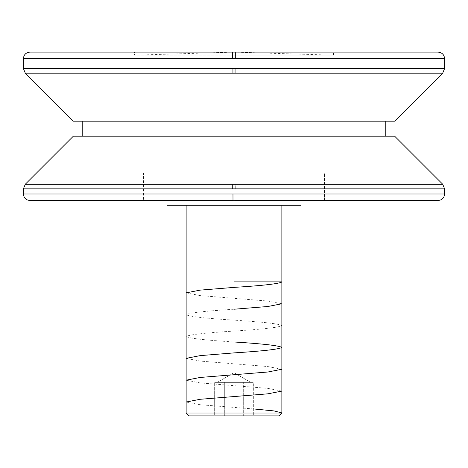 <?xml version="1.0" encoding="UTF-8"?>
<svg xmlns="http://www.w3.org/2000/svg" width="468" height="468" viewBox="0 0 468 468"><rect width="100%" height="100%" fill="white"/><g stroke="black" fill="none" stroke-linecap="round" stroke-linejoin="round"><path stroke-width="0.35" stroke-dasharray="2.34 1.75" d="M235 200.497L235.03 193.986L23.4 193.986L235.03 193.986L235 200.497L438.089 200.497L235 200.497M233 200.497L29.911 200.497L324.464 200.497L143.536 200.497L143.536 172.926L324.464 172.926L324.464 200.497L29.911 200.497M442.693 184.228L235.264 184.228L235.275 188.832L444.6 188.832L235.275 188.832L235.264 184.228L25.307 184.228L442.693 184.228M444.6 68.568L23.4 68.568L444.6 68.568M232.935 73.172L442.693 73.172L232.935 73.172L232.929 68.568M438.089 52.118L235.48 52.118L235.527 58.629L444.6 58.629L235.527 58.629L235.48 52.118L438.089 52.118M234 55.183L134.492 55.183L234 55.183L234 52.118L234 55.183L134.492 55.183L134.492 52.118L333.508 52.118L333.508 55.183L234 55.183L333.508 55.183L234 55.183L234 52.118L234 55.183L333.508 55.183L333.508 52.118L134.492 52.118L134.492 55.183L234 55.183M301.012 200.497L301.012 172.926L166.988 172.926L166.988 200.497L166.988 172.926L301.012 172.926L143.536 172.926L143.536 200.497L324.464 200.497L324.464 172.926L143.536 172.926L301.012 172.926L301.012 200.497M281.865 205.282L166.988 205.282L281.865 205.282M234 372.703L250.754 382.379L217.246 382.379L234 372.703L217.246 382.379L250.754 382.379L234 372.703M385.784 121.194L73.33 121.194L385.784 121.194M82.216 136.206L394.67 136.206L82.216 136.206M29.911 52.118L232.52 52.118M134.492 52.118L224.248 52.118L134.492 52.118M23.4 58.629L235.527 58.629L23.4 58.629M234 382.379L253.346 382.379L214.654 382.379L234 382.379L214.654 382.379L214.654 415.882L224.33 415.882L224.33 382.379L224.33 415.882L243.67 415.882L243.67 382.379L234 382.379L243.67 382.379L243.67 415.882L253.346 415.882L253.346 382.379L243.67 382.379L253.346 382.379L253.346 415.882L243.67 415.882L243.67 382.379L243.67 415.882L224.33 415.882L224.33 382.379L234 382.379M23.4 188.832L235.275 188.832L23.4 188.832M224.33 382.379L224.33 415.882L214.654 415.882L214.654 382.379L224.33 382.379M444.6 193.986L235.03 193.986L444.6 193.986M189.008 415.882L278.992 415.882L189.008 415.882M243.67 415.882L214.654 415.882L243.67 415.882M186.135 413.01L281.865 413.01L186.135 413.01M324.464 172.926L242.869 172.926L324.464 172.926M134.492 55.183L234 52.118L234 415.882M234 186.135L234 71.265M234 281.865L281.865 281.865M186.135 292.857L200.158 295.583L267.924 301.053L281.865 303.773M234 309.231C204.902 311.05 188.949 312.87 186.135 314.689C189.054 316.514 205.007 318.334 234 320.147C263.057 321.961 279.016 323.78 281.865 325.611C278.981 327.43 263.022 329.25 234 331.063C204.879 332.883 188.926 334.708 186.135 336.527C189.031 338.346 204.984 340.16 234 341.979M186.135 358.353L200.181 361.085L267.801 366.538L281.865 369.264M186.135 380.186L200.099 382.906L267.866 388.376L281.865 391.102M186.135 402.024L200.269 404.756L253.346 408.921M333.508 55.183L234 52.118"/><path stroke-width="0.7" d="M444.6 193.986L444.6 188.832L23.4 188.832L23.4 193.986L232.97 193.986L233 200.497L29.911 200.497L233 200.497L232.97 193.986L444.6 193.986L444.6 188.832L232.725 188.832L232.736 184.228L442.693 184.228L394.67 136.206L73.33 136.206L25.307 184.228L442.693 184.228L394.67 136.206L73.33 136.206L25.307 184.228L232.736 184.228L232.725 188.832L23.4 188.832L23.4 193.986L444.6 193.986C444.214 197.935 442.044 200.105 438.089 200.497L235 200.497M444.6 58.629C444.214 54.674 442.044 52.504 438.089 52.118L232.52 52.118L232.473 58.629L23.4 58.629L23.4 68.568L444.6 68.568L444.6 58.629L23.4 58.629L23.4 68.568L235.071 68.568L235.065 73.172L25.307 73.172L73.33 121.194L394.67 121.194L442.693 73.172L25.307 73.172L73.33 121.194L394.67 121.194L442.693 73.172L235.065 73.172L235.071 68.568L444.6 68.568L444.6 58.629L232.473 58.629L232.52 52.118L438.089 52.118L235.48 52.118M232.929 68.568L232.935 73.172M301.012 205.282L301.012 200.497L301.012 205.282L166.988 205.282L301.012 205.282M166.988 200.497L166.988 205.282L166.988 200.497M281.865 413.01L281.865 205.282L281.865 413.01L186.135 413.01L281.865 413.01L278.992 415.882L281.865 413.01M186.135 205.282L186.135 413.01L189.008 415.882L278.992 415.882L189.008 415.882L186.135 413.01L186.135 205.282M82.216 121.194L82.216 136.206L82.216 121.194M385.784 136.206L385.784 121.194L385.784 136.206M232.52 52.118L29.911 52.118L232.52 52.118M281.865 281.865L234 281.865M281.865 281.941C279.057 283.754 263.098 285.574 234 287.399L200.129 290.131L186.135 292.857M281.865 303.773L267.871 306.499L234 309.231M234 341.979C263.115 343.805 279.068 345.618 281.865 347.431C279.15 349.245 263.197 351.064 234 352.895L200.193 355.621L186.135 358.353M281.865 369.264L267.895 371.996L200.152 377.46L186.135 380.186M281.865 391.102L267.901 393.822L200.158 399.286L186.135 402.024M253.346 408.921L274.096 410.927L281.865 412.934M23.4 193.986C23.786 197.935 25.956 200.105 29.911 200.497M444.6 188.832L442.693 184.228M442.693 73.172L444.6 68.568M23.4 58.629C23.786 54.674 25.956 52.504 29.911 52.118M23.4 68.568L25.307 73.172M25.307 184.228L23.4 188.832"/></g></svg>
